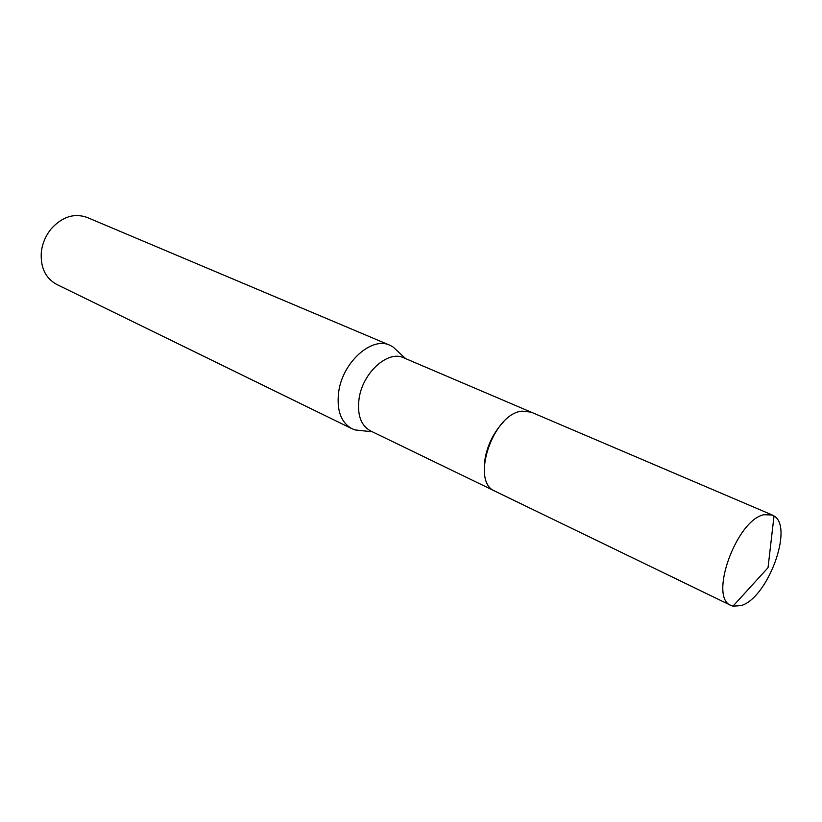 <?xml version="1.0" encoding="UTF-8"?>
<svg xmlns="http://www.w3.org/2000/svg" width="822" height="822" viewBox="0 0 822 822"><rect width="100%" height="100%" fill="white"/><g stroke="black" fill="none" stroke-linecap="round" stroke-linejoin="round"><path stroke-width="1.23" d="M503.567 421.871C494.31 431.612 488.217 443.418 485.288 457.268L484.363 464.081M530.478 411.873L403.664 357.786C388.035 349.956 362.749 372.582 359.101 398.434C357.005 414.586 360.786 425.395 370.414 430.851L494.495 490.929M398.341 351.867L392.926 346.863L389.885 345.25C371.821 336.28 342.774 362.029 338.726 391.601C336.434 410.034 340.822 422.395 351.919 428.694L355.125 429.937L362.451 430.728M389.885 345.25L87.132 217.44C74.247 212.888 62.256 216.689 51.159 228.855C46.166 235 42.991 241.976 41.634 249.785L41.295 252.385C40.412 267.571 45.529 278.237 56.667 284.402L351.919 428.694M741.095 605.588C767.645 598.221 793.96 527.21 774.026 515.969L772.269 515.004L763.926 514.726C736.409 519.905 708.43 597.943 731.097 605.495L732.977 606.184L741.095 605.588M772.269 515.004L531.125 412.13L522.073 411.134C492.861 413.435 470.04 482.031 495.121 491.258L731.097 605.495M405.657 358.639L392.926 346.863M372.366 431.797L355.125 429.937M732.977 606.184L768.036 567.683L774.026 515.969"/></g></svg>
